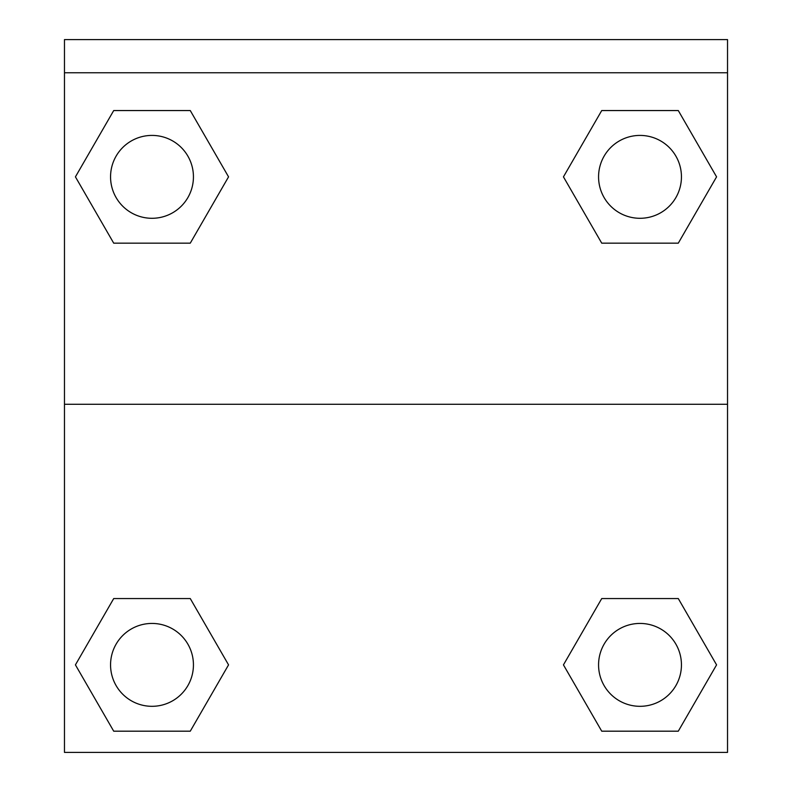 <?xml version="1.0" encoding="UTF-8"?>
<svg xmlns="http://www.w3.org/2000/svg" width="792" height="792" viewBox="0 0 792 792"><rect width="100%" height="100%" fill="white"/><g stroke="black" fill="none" stroke-linecap="round" stroke-linejoin="round"><path stroke-width="1.19" d="M570.131 653.301L601.732 598.564L625.71 598.564L601.732 598.564L563.449 664.874L601.732 598.564L678.289 598.564L601.732 598.564L678.289 598.564L716.572 664.874L678.289 731.184L716.572 664.874M113.711 598.564L190.268 598.564L113.711 598.564L75.428 664.874L113.711 598.564L190.268 598.564L228.551 664.874L190.268 731.184L113.711 731.184L190.268 731.184L113.711 731.184L75.428 664.874M221.869 188.427L190.268 243.164L166.29 243.164L190.268 243.164L228.551 176.854L190.268 243.164L113.711 243.164L190.268 243.164L113.711 243.164L75.428 176.854L113.711 110.553L75.428 176.854M678.289 243.164L601.732 243.164L678.289 243.164L716.572 176.854L678.289 243.164L601.732 243.164L563.449 176.854L601.732 110.553L563.449 176.854M727.531 72.755L727.531 39.6L64.469 39.6L64.469 72.755L727.531 72.755L727.531 752.4L64.469 752.4L64.469 72.755M678.289 731.184L601.732 731.184L678.289 731.184L601.732 731.184L563.449 664.874M64.469 404.286L727.531 404.286M601.732 110.553L678.289 110.553L601.732 110.553L678.289 110.553L716.572 176.854M113.711 110.553L190.268 110.553L113.711 110.553L190.268 110.553L228.551 176.854M681.447 664.874A41.441 41.441 0 0 0 619.285 628.987A41.441 41.441 0 0 0 619.285 700.762A41.441 41.441 0 0 0 681.447 664.874M193.436 664.874A41.441 41.441 0 0 0 131.274 628.987A41.441 41.441 0 0 0 131.274 700.762A41.441 41.441 0 0 0 193.436 664.874M681.447 176.854A41.441 41.441 0 0 0 619.285 140.966A41.441 41.441 0 0 0 619.285 212.741A41.441 41.441 0 0 0 681.447 176.854M193.436 176.854A41.441 41.441 0 0 0 131.274 140.966A41.441 41.441 0 0 0 131.274 212.741A41.441 41.441 0 0 0 193.436 176.854M601.732 598.564L625.71 598.564M166.29 598.564L190.268 598.564M625.71 243.164L601.732 243.164M190.268 243.164L166.29 243.164"/></g></svg>
